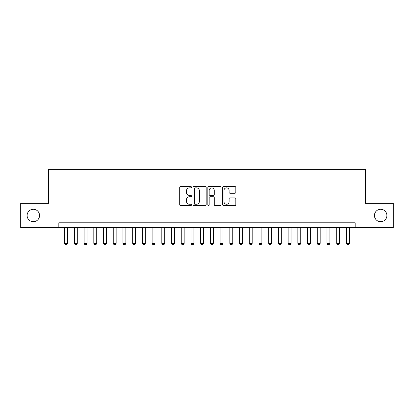 <?xml version="1.0" encoding="UTF-8"?>
<svg xmlns="http://www.w3.org/2000/svg" width="414" height="414" viewBox="0 0 414 414"><rect width="100%" height="100%" fill="white"/><g stroke="black" fill="none" stroke-linecap="round" stroke-linejoin="round"><path stroke-width="0.62" d="M191.454 187.2A0.668 0.668 0 0 0 190.787 186.533L180.654 186.533A0.952 0.952 0 0 0 179.702 187.485L179.702 204.651A0.952 0.952 0 0 0 180.654 205.608L190.787 205.608A0.668 0.668 0 0 0 191.454 204.94A0.668 0.668 0 0 0 190.787 204.273L189.477 204.273A3.053 3.053 0 0 1 186.424 201.22L186.424 199.791A3.053 3.053 0 0 1 189.477 196.738L190.787 196.738A0.668 0.668 0 0 0 191.454 196.07A0.668 0.668 0 0 0 190.787 195.403L189.477 195.403A3.053 3.053 0 0 1 186.424 192.35L186.424 190.921A3.053 3.053 0 0 1 189.477 187.868L190.787 187.868A0.668 0.668 0 0 0 191.454 187.2M374.453 215.503A6.22 6.22 0 0 0 380.668 221.718A6.22 6.22 0 0 0 386.888 215.503A6.22 6.22 0 0 0 380.668 209.282A6.22 6.22 0 0 0 374.453 215.503M27.112 215.503A6.22 6.22 0 0 0 33.332 221.718A6.22 6.22 0 0 0 39.547 215.503A6.22 6.22 0 0 0 33.332 209.282A6.22 6.22 0 0 0 27.112 215.503M234.873 193.255A0.952 0.952 0 0 0 235.825 192.303L235.825 187.485A0.952 0.952 0 0 0 234.873 186.533L223.617 186.533A0.952 0.952 0 0 0 222.665 187.485L222.665 204.651A0.952 0.952 0 0 0 223.617 205.608L234.873 205.608A0.952 0.952 0 0 0 235.825 204.651L235.825 198.834A0.952 0.952 0 0 0 234.873 197.882L230.055 197.882A0.952 0.952 0 0 0 229.102 198.834L229.102 201.721A2.551 2.551 0 0 1 226.551 204.273A2.551 2.551 0 0 1 224 201.721L224 190.419A2.551 2.551 0 0 1 226.551 187.868A2.551 2.551 0 0 1 229.102 190.419L229.102 192.303A0.952 0.952 0 0 0 230.055 193.255L234.873 193.255M58.835 227.648L20.7 227.648L20.7 203.357L48.635 203.357L48.635 169.352L365.365 169.352L365.365 203.357L393.3 203.357L393.3 227.648L355.165 227.648L355.165 222.789L58.835 222.789L58.835 227.648L355.165 227.648M206.167 187.485A0.952 0.952 0 0 0 205.209 186.533L193.959 186.533A0.952 0.952 0 0 0 193.007 187.485L193.007 204.651A0.952 0.952 0 0 0 193.959 205.608L205.209 205.608A0.952 0.952 0 0 0 206.167 204.651L206.167 187.485M208.791 186.533L220.041 186.533A0.952 0.952 0 0 1 220.993 187.485L220.993 204.651A0.952 0.952 0 0 1 220.041 205.608L215.223 205.608A0.952 0.952 0 0 1 214.271 204.651L214.271 197.69A0.952 0.952 0 0 0 213.319 196.738L210.126 196.738A0.952 0.952 0 0 0 209.168 197.69L209.168 204.94A0.668 0.668 0 0 1 208.501 205.608A0.668 0.668 0 0 1 207.833 204.94L207.833 187.485A0.952 0.952 0 0 1 208.791 186.533M195.01 187.868A0.668 0.668 0 0 0 194.342 188.536L194.342 203.605A0.668 0.668 0 0 0 195.01 204.273L196.391 204.273A3.053 3.053 0 0 0 199.444 201.22L199.444 190.921A3.053 3.053 0 0 0 196.391 187.868L195.01 187.868M214.271 190.466A2.551 2.551 0 0 0 211.72 187.915A2.551 2.551 0 0 0 209.168 190.466L209.168 194.451A0.952 0.952 0 0 0 210.126 195.403L213.319 195.403A0.952 0.952 0 0 0 214.271 194.451L214.271 190.466M64.662 227.648L64.662 243.385L67.58 243.385L67.58 227.648M67.58 243.385L66.851 244.648L65.391 244.648L64.662 243.385M74.38 227.648L74.38 243.385L77.294 243.385L77.294 227.648M77.294 243.385L76.564 244.648L75.11 244.648L74.38 243.385M84.094 227.648L84.094 243.385L87.012 243.385L87.012 227.648M87.012 243.385L86.283 244.648L84.823 244.648L84.094 243.385M93.812 227.648L93.812 243.385L96.726 243.385L96.726 227.648M96.726 243.385L95.996 244.648L94.542 244.648L93.812 243.385M103.526 227.648L103.526 243.385L106.439 243.385L106.439 227.648M106.439 243.385L105.715 244.648L104.256 244.648L103.526 243.385M113.245 227.648L113.245 243.385L116.158 243.385L116.158 227.648M116.158 243.385L115.428 244.648L113.969 244.648L113.245 243.385M122.958 227.648L122.958 243.385L125.872 243.385L125.872 227.648M125.872 243.385L125.147 244.648L123.688 244.648L122.958 243.385M132.677 227.648L132.677 243.385L135.59 243.385L135.59 227.648M135.59 243.385L134.861 244.648L133.401 244.648L132.677 243.385M142.39 227.648L142.39 243.385L145.304 243.385L145.304 227.648M145.304 243.385L144.574 244.648L143.12 244.648L142.39 243.385M152.104 227.648L152.104 243.385L155.022 243.385L155.022 227.648M155.022 243.385L154.293 244.648L152.833 244.648L152.104 243.385M161.822 227.648L161.822 243.385L164.736 243.385L164.736 227.648M164.736 243.385L164.006 244.648L162.552 244.648L161.822 243.385M171.536 227.648L171.536 243.385L174.454 243.385L174.454 227.648M174.454 243.385L173.725 244.648L172.265 244.648L171.536 243.385M181.254 227.648L181.254 243.385L184.168 243.385L184.168 227.648M184.168 243.385L183.438 244.648L181.984 244.648L181.254 243.385M190.968 227.648L190.968 243.385L193.881 243.385L193.881 227.648M193.881 243.385L193.157 244.648L191.698 244.648L190.968 243.385M200.686 227.648L200.686 243.385L203.6 243.385L203.6 227.648M203.6 243.385L202.87 244.648L201.411 244.648L200.686 243.385M210.4 227.648L210.4 243.385L213.313 243.385L213.313 227.648M213.313 243.385L212.589 244.648L211.13 244.648L210.4 243.385M220.119 227.648L220.119 243.385L223.032 243.385L223.032 227.648M223.032 243.385L222.302 244.648L220.843 244.648L220.119 243.385M229.832 227.648L229.832 243.385L232.746 243.385L232.746 227.648M232.746 243.385L232.016 244.648L230.562 244.648L229.832 243.385M239.546 227.648L239.546 243.385L242.464 243.385L242.464 227.648M242.464 243.385L241.735 244.648L240.275 244.648L239.546 243.385M249.264 227.648L249.264 243.385L252.178 243.385L252.178 227.648M252.178 243.385L251.448 244.648L249.994 244.648L249.264 243.385M258.978 227.648L258.978 243.385L261.896 243.385L261.896 227.648M261.896 243.385L261.167 244.648L259.707 244.648L258.978 243.385M268.696 227.648L268.696 243.385L271.61 243.385L271.61 227.648M271.61 243.385L270.88 244.648L269.426 244.648L268.696 243.385M278.41 227.648L278.41 243.385L281.323 243.385L281.323 227.648M281.323 243.385L280.599 244.648L279.139 244.648L278.41 243.385M288.128 227.648L288.128 243.385L291.042 243.385L291.042 227.648M291.042 243.385L290.312 244.648L288.853 244.648L288.128 243.385M297.842 227.648L297.842 243.385L300.755 243.385L300.755 227.648M300.755 243.385L300.031 244.648L298.572 244.648L297.842 243.385M307.561 227.648L307.561 243.385L310.474 243.385L310.474 227.648M310.474 243.385L309.744 244.648L308.285 244.648L307.561 243.385M317.274 227.648L317.274 243.385L320.188 243.385L320.188 227.648M320.188 243.385L319.458 244.648L318.004 244.648L317.274 243.385M326.988 227.648L326.988 243.385L329.906 243.385L329.906 227.648M329.906 243.385L329.177 244.648L327.717 244.648L326.988 243.385M336.706 227.648L336.706 243.385L339.62 243.385L339.62 227.648M339.62 243.385L338.89 244.648L337.436 244.648L336.706 243.385M346.42 227.648L346.42 243.385L349.338 243.385L349.338 227.648M349.338 243.385L348.609 244.648L347.149 244.648L346.42 243.385"/></g></svg>
